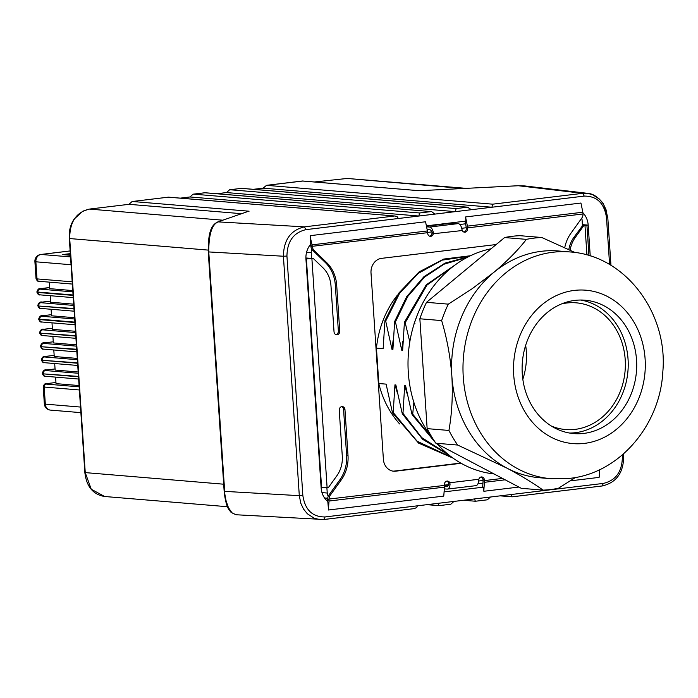 <?xml version="1.0" encoding="UTF-8"?>
<svg xmlns="http://www.w3.org/2000/svg" width="698" height="698" viewBox="0 0 698 698"><rect width="100%" height="100%" fill="white"/><g stroke="black" fill="none" stroke-linecap="round" stroke-linejoin="round"><path stroke-width="1.05" d="M51.094 309.275L51.53 315.793L74.581 317.712M70.332 253.767L65.603 254.534L70.411 255.04M70.323 253.627L62.27 254.596L70.428 255.276M348.005 455.471L346.618 455.358L343.573 409.464L344.96 409.586L348.005 455.471A33.46 28.618 -85.2 0 1 341.2 479.997L330.433 494.987A6.692 5.724 94.8 0 0 329.055 499.323L329.063 500.265A6.692 3.42 83.1 0 1 329.028 501.033L328.444 508.929L327.807 501.504A18.741 16.028 -85.2 0 1 321.141 487.928L305.942 259.141A18.741 16.028 94.8 0 1 310.715 244.187L310.226 235.662L425.475 221.772A6.692 5.68 65.9 0 1 425.78 222.88L427.42 230.951A6.692 3.42 83.1 0 1 427.656 232.687L427.7 233.35A3.35 2.862 -85.2 0 0 430.282 236.343A3.35 2.862 -85.2 0 0 430.779 236.334A3.35 2.862 -85.2 0 0 433.266 234.022L433.345 232.652L432.027 232.547L431.879 233.909A3.35 2.862 -85.2 0 1 429.593 236.186M49.296 282.14L49.724 288.658L72.775 290.577M50.195 295.708L50.622 302.225L73.674 304.145M75.48 331.28L52.429 329.36L51.992 322.842M52.9 336.41L53.327 342.927L76.379 344.847M53.798 349.977L54.235 356.495L77.277 358.414M54.697 363.545L55.133 370.062L78.185 371.982M55.604 377.112L56.032 383.63L79.083 385.549M302.731 181.044L266.557 185.336L492.675 204.174L491.95 207.227L434.854 214.103L431.652 211.616L204.898 192.77L193.084 194.175L189.978 196.967L418.861 216.031L398.296 218.509L397.38 216.886L395.085 216.022L168.331 197.176L132.097 201.53L128.99 204.322L89.405 209.086C76.274 212.096 69.704 221.92 69.704 238.559L69.311 238.463C68.77 231.274 70.367 224.817 74.119 219.111L82.879 211.145L89.405 209.086L222.819 220.202M189.978 196.967L180.302 198.136M471.386 209.705L467.538 207.201L456.108 208.58L455.384 211.634L226.501 192.569L216.869 193.73M253.391 189.324L263.067 188.163L491.95 207.227L584.243 196.103L582.682 193.329L518.352 185.738M314.388 181.977L347.22 178.452L466.055 188.355M490.467 497.02L474.465 498.948L475.39 501.243L487.352 499.812L490.467 497.02L511.032 494.542L512.114 496.81L602.121 485.965L603.325 483.417C615.758 480.512 622.11 471.7 622.38 456.989L622.25 454.991M500.134 495.85L512.114 496.81M427.045 504.663L438.868 505.649L437.943 503.345L325.085 516.948L323.872 519.495L235.95 514.749L232.024 512.882L228.412 507.612L226.117 500.972L224.276 491.183M474.465 498.948L453.944 501.426L450.829 504.209L438.929 505.649L450.829 504.209M582.935 212.829A18.741 16.028 -85.2 0 1 588.187 225.122L590.229 255.957M599.748 469.632L599.259 476.298A6.692 5.375 -59.9 0 1 599.093 477.388L570.283 480.861M518.884 487.056L483.854 491.279A6.692 5.375 -59.9 0 1 483.854 490.205L483.854 491.279M483.688 490.109L483.496 487.134L444.085 491.881M329.028 501.033L444.443 487.125L443.858 495.022A6.692 5.375 120.1 0 1 443.692 496.112L328.453 510.002A6.692 5.375 -59.9 0 1 328.444 508.929M328.287 508.833L328.453 510.002M426.382 225.855L465.828 221.1L465.636 216.938L580.876 203.048A6.692 5.68 65.9 0 1 581.181 204.148L582.83 212.227L467.416 226.135A6.692 3.42 83.1 0 1 467.651 227.862L467.695 228.534A3.35 2.862 -85.2 0 1 465.06 232.198A3.35 2.862 94.8 0 1 464.563 232.207A3.35 2.862 94.8 0 1 462.303 230.523L461.91 229.214A6.692 3.42 83.1 0 0 458.167 223.613L449.233 223.447L426.452 226.196M467.651 227.862L583.039 213.963L582.961 213.012A6.692 3.42 -96.9 0 0 582.83 212.227M446.833 481.114A3.35 2.862 -85.2 0 1 448.404 482.65L448.727 483.95L450.044 484.054L449.782 482.763L478.828 479.264A3.35 2.862 -85.2 0 1 481.315 476.952A3.35 2.862 -85.2 0 1 481.812 476.943A3.35 2.862 -85.2 0 1 484.395 479.936L483.007 479.814A3.35 2.862 -85.2 0 0 481.114 476.987M483.496 487.134L482.641 487.064L483.051 481.507A4.013 2.05 -96.9 0 0 483.051 480.486L483.007 479.814M502.525 478.418L484.438 480.599A6.692 3.42 -96.9 0 1 484.429 482.309L483.854 490.205M484.438 480.599L484.395 479.936M432.027 232.547L431.983 231.884L427.638 232.408M310.514 244.413L310.723 245.434A4.013 2.05 -96.9 0 1 310.802 245.905L312.146 245.644L312.268 246.586A6.692 5.724 94.8 0 0 314.196 250.53L326.769 262.701A33.46 28.618 -85.2 0 1 336.698 285.212L339.743 331.105A3.35 2.862 94.8 0 1 337.108 334.77A3.35 2.862 94.8 0 1 336.611 334.778A3.35 2.862 94.8 0 1 334.028 331.794L330.983 285.901A26.768 22.894 -85.2 0 0 323.043 267.892L313.367 258.522L311.657 258.452L311.273 252.65L306.588 252.257M335.93 334.621A3.35 2.862 94.8 0 0 338.364 330.992L339.743 331.105M310.802 245.905L310.88 246.473A6.692 5.724 94.8 0 0 311.875 249.247A6.692 5.724 94.8 0 0 312.809 250.408L325.381 262.588A33.46 28.618 -85.2 0 1 335.31 285.098L338.364 330.992M311.875 249.247A6.212 5.314 94.8 0 0 311.273 252.65M431.983 231.884L431.704 231.858A4.013 2.05 -96.9 0 0 429.776 229.712L427.124 229.494M426.583 226.798L429.602 227.051A6.692 3.42 83.1 0 1 433.345 232.652M465.008 221.196L466.124 226.71A4.013 2.05 83.1 0 1 466.264 227.749L466.308 228.412A3.35 2.862 -85.2 0 1 463.873 232.05M466.264 227.749L461.718 228.298M568.818 249.57A26.768 22.894 94.8 0 1 573.861 237.39L582.472 225.812L582.088 220.01A6.212 5.314 94.8 0 0 581.722 218.204M478.584 481.018L483.051 480.486M444.425 485.136L448.77 484.613L448.727 483.95M478.828 479.264L478.61 480.617A6.692 3.42 83.1 0 1 475.931 485.651L447.366 489.089A6.692 3.42 83.1 0 1 447.008 489.097L444.312 488.87M448.369 485.014L444.443 485.485M444.469 486.236L446.833 486.436A4.013 2.05 -96.9 0 0 447.043 486.436A4.013 2.05 -96.9 0 0 448.482 484.648M450.044 484.054A6.692 3.42 83.1 0 1 447.366 489.089M444.443 487.125A6.692 3.42 -96.9 0 0 444.443 485.415L444.399 484.752A3.35 2.862 -85.2 0 1 447.034 481.079A3.35 2.862 -85.2 0 1 447.531 481.07A3.35 2.862 -85.2 0 1 449.782 482.763L448.404 482.65M326.873 487.518L327.24 493.041A6.212 5.314 94.8 0 0 328.278 496.243A6.692 5.724 94.8 0 0 327.667 499.21L444.443 485.415M346.618 455.358A33.46 28.618 -85.2 0 1 339.813 479.884L329.046 494.873A6.692 5.724 94.8 0 0 328.278 496.243M343.573 409.464A3.35 2.862 94.8 0 0 341.68 406.637M305.899 257.972L311.657 258.452M305.933 258.906L306.396 258.941L321.595 487.728L321.124 487.693M313.367 258.522L306.396 258.941M311.901 258.705L327.092 487.492L321.595 487.728M582.141 225.855L586.931 225.349L582.411 224.878M465.531 223.796L459.808 224.486M477.955 483.758L482.929 483.156M583.528 225.969L575.248 237.503A26.768 22.894 94.8 0 0 570.118 250.181M564.743 247.677A33.46 28.618 -85.2 0 1 570.894 233.289L581.661 218.291A6.692 5.724 -85.2 0 0 583.039 213.963M465.636 216.938A6.692 5.68 -114.1 0 0 465.775 218.055L467.416 226.135M496.182 244.536L381.562 258.356A13.384 11.447 94.8 0 0 371.013 273.031L383.385 459.258A13.384 11.447 -85.2 0 0 393.698 471.22A13.384 11.447 -85.2 0 0 395.696 471.176L394.318 471.063A13.384 11.447 -85.2 0 1 393.009 471.133M461.142 463.289L395.696 471.176M327.092 487.492L328.566 487.317L336.846 475.783A26.768 22.894 -85.2 0 0 342.29 456.16L339.245 410.267A3.35 2.862 -85.2 0 1 341.88 406.602A3.35 2.862 94.8 0 1 342.378 406.594A3.35 2.862 94.8 0 1 344.96 409.586M460.732 463.062L394.318 471.063M397.467 295.053A92.092 78.752 94.8 0 0 376.449 348.101L378.805 383.516A92.092 78.752 94.8 0 0 399.64 423.956M312.146 245.644A6.692 3.42 -96.9 0 0 312.015 244.858L310.226 236.849M310.88 246.473L427.656 232.687M310.226 235.662A6.692 5.68 65.9 0 0 310.374 236.788M327.667 499.21L327.667 499.777A4.013 2.05 83.1 0 1 327.65 500.239L327.571 501.312M227.478 506.722L104.648 496.496L91.246 489.228L85.252 472.668L69.704 238.559L208.152 250.093M104.648 496.496C93.113 494.603 86.517 486.628 84.859 472.572L223.683 484.203M248.27 211.372L217.54 222.025L248.27 211.372M398.296 218.509L305.994 229.633L304.441 226.859L218.247 221.894C211.922 224.294 208.754 234.31 208.763 251.934L224.669 491.366L299.302 495.667L300.812 503.31L303.517 509.034L307.347 513.772L314.161 518.213L319.675 519.556L323.872 519.495M394.449 216.014L304.441 226.859C290.708 230.096 283.702 239.885 283.405 256.236L208.763 251.934M434.854 214.103L418.861 216.031L419.585 212.977L431.015 211.607M266.557 185.336L263.067 188.163M609.598 264.551L606.483 217.558L607.496 217.174L605.977 209.531L603.255 203.799L599.381 199.061L592.497 194.62L587.393 193.32L582.682 193.329L492.675 204.174M302.409 181.018L419.306 190.711M419.001 190.728L518.265 185.738L524.721 185.938L587.384 193.32M467.538 207.201L241.744 188.399M241.421 188.373L229.607 189.777L226.501 192.569M128.99 204.322L241.578 213.693M324.16 519.46L414.263 508.615L416.689 507.525L417.378 505.832M409.805 341.898L405.189 322.685L426.984 285.089L457.155 263.495M404.395 322.616L405.189 322.685L404.395 322.616L402.659 350.283L401.743 350.213L395.434 321.874L407.754 296.467L424.445 277.185L443.972 264.219L467.206 257.37M394.64 321.804L395.434 321.874L394.64 321.804L392.904 349.471L391.997 349.401L385.689 321.063L399.553 293.369L418.276 273.38L442.148 260.145L469.728 256.087M384.895 320.993L385.689 321.063L384.895 320.993L383.158 348.66L376.449 348.101M378.805 383.516L386.107 384.127L392.416 412.466L393.21 412.527L392.416 412.466M452.313 457.6L417.195 441.293L393.21 412.527L394.946 384.86L395.862 384.938L402.17 413.277L402.964 413.347L402.17 413.277M448.142 454.389L421.671 437.567L402.964 413.347L404.7 385.671L405.608 385.75L411.916 414.089M434.374 441.005L412.71 414.158L412.448 414.891M412.71 414.158L413.853 402.31M414.071 324.029L414.141 323.427L414.935 323.497M417.395 314.719L414.499 322.685M401.743 350.213L402.851 341.409M391.997 349.401L393.096 340.598M494.027 473.933A113.774 97.292 -85.2 0 1 463.359 464.502A113.774 97.292 -85.2 0 1 437.21 443.928M433.118 439.086A113.774 97.292 -85.2 0 1 408.295 372.435A113.774 97.292 -85.2 0 1 491.069 248.776M541.788 237.503A126.486 108.164 -85.2 0 0 534.066 238.114A126.486 108.164 -85.2 0 0 526.388 239.362L504.602 237.547A126.486 108.164 -85.2 0 1 520.001 235.688L541.788 237.503L574.995 252.51M504.602 237.547L426.522 302.33L448.308 304.145L472.084 288.771L493.914 272.299A113.774 97.292 -85.2 0 1 541.474 251.297A113.774 97.292 -85.2 0 1 558.426 250.983L569.838 251.934A113.774 97.292 94.8 0 0 552.886 252.248A113.774 97.292 94.8 0 0 462.983 367.131A113.774 97.292 94.8 0 0 550.949 478.697L569.873 478.339C619.85 473.131 660.16 424.785 662.812 371.912C668.265 313.463 625.67 255.381 569.838 251.934M526.388 239.362C518.16 250.006 507.333 260.982 493.914 272.299A113.774 97.292 -85.2 0 0 451.859 376.065C452.932 395.208 451.955 413.338 448.936 430.448L427.15 428.633L419.856 318.777A126.486 108.164 -85.2 0 1 426.522 302.33M419.856 318.777L441.642 320.591A126.486 108.164 -85.2 0 1 448.308 304.145M441.642 320.591C446.982 338.399 450.385 356.887 451.859 376.065A113.774 97.292 -85.2 0 0 506.923 468.131C521.615 475.975 533.656 483.313 543.044 490.127L521.258 488.312L435.884 443.23A126.486 108.164 -85.2 0 1 427.15 428.633M435.884 443.23L457.661 445.045A126.486 108.164 -85.2 0 1 448.936 430.448M457.661 445.045L506.923 468.131A113.774 97.292 -85.2 0 0 539.537 477.746L550.949 478.697M575.414 477.511L558.444 488.268A126.486 108.164 -85.2 0 1 550.766 489.516A126.486 108.164 -85.2 0 1 543.044 490.127M574.986 300.384A66.929 57.227 94.8 0 0 522.104 367.968A66.929 57.227 94.8 0 0 573.852 433.589A66.929 57.227 94.8 0 0 583.825 433.406A66.929 57.227 94.8 0 0 636.707 365.822A66.929 57.227 94.8 0 0 584.959 300.201A66.929 57.227 94.8 0 0 574.986 300.384M569.629 433.057A66.929 57.227 94.8 0 0 575.344 432.699A66.929 57.227 94.8 0 0 628.165 367.61A66.929 57.227 94.8 0 0 580.71 300.035M551.385 426.05A63.579 54.365 94.8 0 0 565.65 429.549A63.579 54.365 94.8 0 0 575.126 429.375A63.579 54.365 94.8 0 0 625.364 365.176A63.579 54.365 94.8 0 0 576.199 302.827A63.579 54.365 94.8 0 0 566.732 303.011A63.579 54.365 94.8 0 0 561.558 303.927M522.837 379.258A63.579 54.365 94.8 0 0 525.664 345.344M397.232 392.485L394.946 384.86M406.986 393.297L404.7 385.671M73.997 308.961L38.8 306.029A2.679 2.286 -85.2 0 0 41.261 308.411M38.713 318.951A6.692 0.602 -3.8 0 0 39.673 319.195L39.707 319.597A6.692 0.602 -3.8 0 1 38.739 319.352L38.713 318.951C39.629 316.211 41.06 315.112 42.997 315.679A2.679 1.37 -96.9 0 1 43.136 315.679L41.784 316.264A2.679 2.286 94.8 0 0 39.673 319.195L74.869 322.127M41.784 316.264L74.66 319.003M78.499 376.798L43.311 373.866A2.679 2.286 -85.2 0 0 45.771 376.257M37.814 305.384C38.73 302.644 40.161 301.545 42.098 302.112A2.679 1.37 -96.9 0 1 42.238 302.112L40.885 302.696A2.679 2.286 94.8 0 0 38.774 305.628A6.692 0.602 -3.8 0 1 37.814 305.384L37.84 305.785A6.692 0.602 -3.8 0 0 38.8 306.029L73.971 308.56M39.611 332.518C40.536 329.779 41.959 328.688 43.895 329.247A2.679 1.37 -96.9 0 1 44.044 329.247L42.683 329.831A2.679 2.286 94.8 0 0 40.58 332.763A6.692 0.602 -3.8 0 1 39.611 332.518L39.638 332.92A6.692 0.602 -3.8 0 0 40.606 333.164L75.768 335.694M43.136 315.679L51.451 314.676L42.997 315.679A2.679 1.37 -96.9 0 0 42.848 315.714M42.316 373.229C43.241 370.481 44.663 369.39 46.6 369.949A2.679 1.37 -96.9 0 1 46.74 369.949L45.387 370.533A2.679 2.286 94.8 0 0 43.285 373.474A6.692 0.602 -3.8 0 1 42.316 373.229L42.342 373.622A6.692 0.602 -3.8 0 0 43.311 373.866L78.473 376.405M40.519 346.086C41.435 343.346 42.866 342.256 44.794 342.814A2.679 1.37 -96.9 0 1 44.942 342.814L43.59 343.399A2.679 2.286 94.8 0 0 41.479 346.339A6.692 0.602 -3.8 0 1 40.519 346.086L40.545 346.487A6.692 0.602 -3.8 0 0 41.505 346.731L76.675 349.262M80.514 407.065L45.318 404.133A6.692 0.602 176.2 0 1 44.349 403.889L43.215 386.797C44.044 384.04 45.475 382.949 47.499 383.516L55.962 382.495L47.647 383.516A2.679 1.37 -96.9 0 0 47.499 383.516A2.679 1.37 -96.9 0 0 47.351 383.551M41.418 359.653C42.334 356.914 43.765 355.823 45.702 356.381A2.679 1.37 -96.9 0 1 45.841 356.381L44.489 356.966A2.679 2.286 94.8 0 0 42.377 359.906A6.692 0.602 -3.8 0 1 41.418 359.653L41.444 360.055A6.692 0.602 -3.8 0 0 42.404 360.299L77.574 362.838M70.542 256.908L41.138 254.465L70.14 250.966M72.191 281.826L37.003 278.895L35.868 261.802A6.692 5.724 -85.2 0 1 41.138 254.465A6.692 3.42 83.1 0 0 40.781 254.473L70.14 250.931M41.339 288.544A2.679 1.37 -96.9 0 0 41.191 288.544L49.654 287.524L39.987 289.129A2.679 2.286 94.8 0 0 37.875 292.061L37.901 292.462A6.692 0.602 -3.8 0 1 36.933 292.218L36.907 291.816A6.692 0.602 -3.8 0 0 37.875 292.061L73.072 294.992M73.098 295.394L37.901 292.462A2.679 2.286 -85.2 0 0 40.362 294.844M74.895 322.528L39.707 319.597A2.679 2.286 -85.2 0 0 42.168 321.979M75.803 336.096L40.606 333.164A2.679 2.286 -85.2 0 0 43.067 335.555M76.701 349.663L41.505 346.731A2.679 2.286 -85.2 0 0 43.965 349.122M77.6 363.23L42.404 360.299A2.679 2.286 -85.2 0 0 44.873 362.69M80.881 412.64L50.474 410.11A6.692 5.724 -85.2 0 1 45.318 404.133L44.183 387.041L79.38 389.973M71.056 264.734L35.868 261.802A6.692 0.602 -3.8 0 1 35.17 261.706A6.692 0.602 -3.8 0 1 34.9 261.558L36.034 278.65A6.692 0.602 -3.8 0 0 37.003 278.895A2.679 2.286 -85.2 0 0 39.463 281.277M39.987 289.129L72.862 291.869M42.238 302.112L50.553 301.108L42.098 302.112A2.679 1.37 -96.9 0 0 41.95 302.147M40.885 302.696L73.761 305.436M36.907 291.816C37.832 289.068 39.263 287.977 41.191 288.544A2.679 1.37 -96.9 0 0 41.042 288.579M44.044 329.247L52.359 328.243L43.895 329.247A2.679 1.37 -96.9 0 0 43.747 329.281M42.683 329.831L75.567 332.571M44.942 342.814L53.257 341.811L44.794 342.814A2.679 1.37 -96.9 0 0 44.655 342.849M43.59 343.399L76.466 346.138M45.841 356.381L54.156 355.378L45.702 356.381A2.679 1.37 -96.9 0 0 45.553 356.416M44.489 356.966L77.365 359.706M46.74 369.949L55.055 368.945L46.6 369.949A2.679 1.37 -96.9 0 0 46.452 369.984M45.387 370.533L78.272 373.273M47.647 383.516L46.295 384.101L79.171 386.84M46.295 384.101A2.679 2.286 94.8 0 0 44.183 387.041A6.692 0.602 -3.8 0 1 43.215 386.797M40.292 254.604A6.692 3.42 83.1 0 1 40.781 254.473A6.692 6.692 0 0 0 34.9 261.558M606.483 217.558C604.276 203.144 596.86 195.99 584.243 196.103M305.994 229.633C293.57 232.539 287.218 241.351 286.939 256.061L302.845 495.493C305.052 509.906 312.468 517.061 325.085 516.948M437.943 503.345L453.944 501.426M511.032 494.542L603.325 483.417M462.303 230.523L431.879 233.909M429.602 227.051L458.167 223.613M321.979 492.596L327.24 493.041M586.931 254.979L584.994 225.794M310.715 245.382L309.825 245.312M484.429 482.309L505.16 479.814M573.861 237.39L575.248 237.503M467.695 228.534L466.308 228.412M588.187 225.122L582.394 224.643M427.42 230.951L312.015 244.858M312.809 250.408L314.196 250.53M326.769 262.701L325.381 262.588M336.698 285.212L335.31 285.098M327.667 499.777L329.063 500.265M329.046 494.873L330.433 494.987M341.2 479.997L339.813 479.884M132.48 201.495L249.073 211.206M193.468 194.149L419.585 212.977M622.38 456.989L623.401 456.605M623.489 453.918L623.672 456.693C623.436 472.886 616.308 482.641 602.261 485.965L602.121 485.965M347.22 178.452L463.01 188.504M456.108 208.58L229.991 189.743M286.939 256.061L283.405 256.236L299.302 495.667L302.845 495.493M574.332 290.412A76.963 65.813 94.8 0 0 513.702 374.817A76.963 65.813 94.8 0 0 584.488 443.378A76.963 65.813 94.8 0 0 645.109 358.981A76.963 65.813 94.8 0 0 574.332 290.412M74.145 311.195L40.868 308.42C39.83 308.874 38.826 308.001 37.84 305.785M78.647 379.031L45.37 376.266C44.34 376.719 43.328 375.838 42.342 373.622M36.933 292.218C37.919 294.434 38.931 295.306 39.961 294.853L73.246 297.627M75.044 324.762L41.767 321.987C40.737 322.45 39.725 321.569 38.739 319.352M75.951 338.329L42.665 335.555C41.636 336.017 40.624 335.136 39.638 332.92M76.85 351.897L43.573 349.122C42.534 349.585 41.531 348.703 40.545 346.487M77.748 365.464L44.471 362.69C43.442 363.152 42.43 362.271 41.444 360.055M44.349 403.889A6.692 6.692 0 0 0 50.474 410.11M72.339 284.06L39.062 281.285C38.032 281.739 37.02 280.866 36.034 278.65M324.535 497.962L327.737 498.232M586.931 225.349L588.938 255.555M84.859 472.572L69.311 238.463M235.95 514.749L231.021 512.315L229.075 509.81C228.9 509.435 225.629 505.823 224.154 491.261L208.248 251.83C207.917 227.976 213.422 224.337 217.54 222.025M395.085 216.022L168.488 197.15M431.652 211.616L205.055 192.744M193.084 194.175L204.994 192.744M587.393 193.32C592.925 193.573 598.282 197.08 603.473 203.851L607.766 217.261L610.959 265.353M602.261 485.965L512.018 496.836M524.721 185.938L518.309 185.729L419.158 190.711M302.504 180.991L266.174 185.371M302.566 180.991L419.219 190.711M241.578 188.338L468.175 207.219M241.517 188.347L229.607 189.777M132.097 201.53L168.427 197.15M324.02 519.495L414.263 508.615M475.39 501.243L463.577 500.257M487.352 499.812L475.451 501.243M459.293 262.047L426.225 284.836L404.491 322.144M394.736 321.333L406.698 296.659L423.895 276.748L444.984 263.12L468.288 256.803M384.991 320.522L398.82 293.073L419.088 271.906L443.771 259.054L470.417 255.756M453.063 458.141L418.556 443.099L392.642 413.05M449.338 455.349L422.683 439.339L402.388 413.862M412.143 414.673L435.604 442.82M436.582 443.596L437.655 444.425"/></g></svg>
